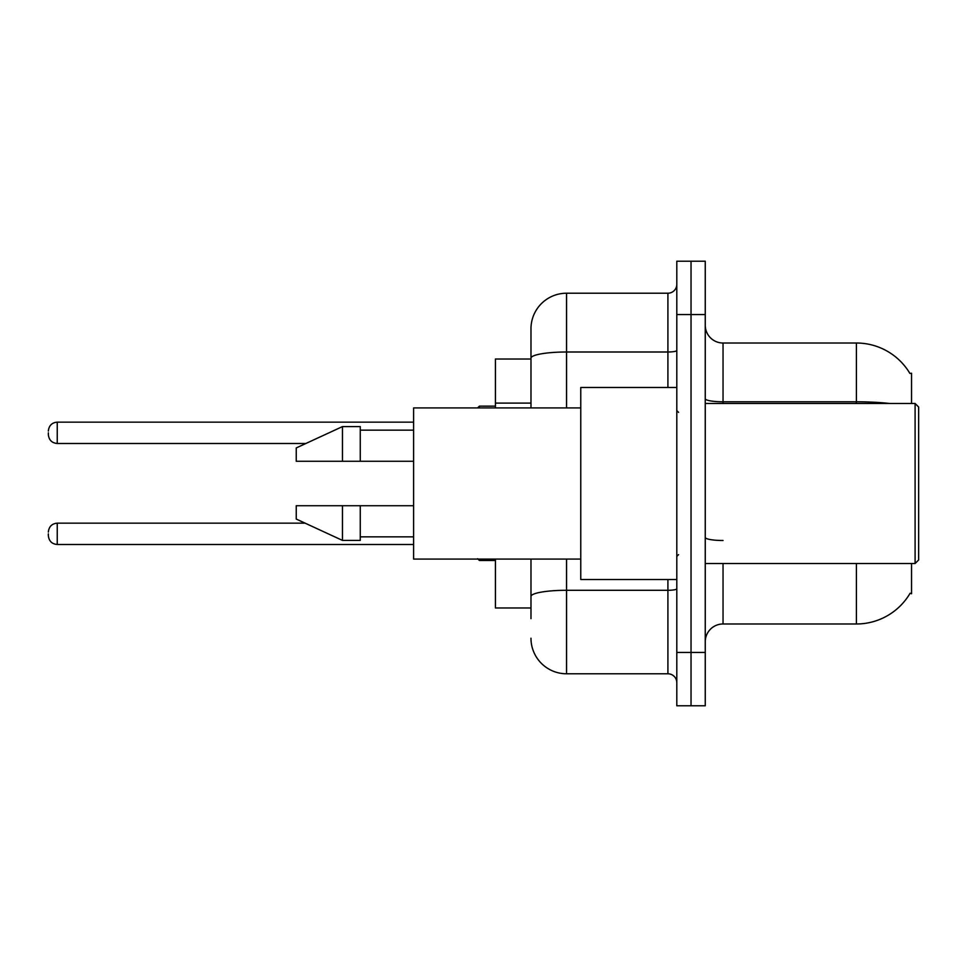 <?xml version="1.0" encoding="UTF-8"?>
<svg xmlns="http://www.w3.org/2000/svg" width="967" height="967" viewBox="0 0 967 967"><rect width="100%" height="100%" fill="white"/><g stroke="black" fill="none" stroke-linecap="round" stroke-linejoin="round"><path stroke-width="1.45" d="M911.543 563.519L911.543 593.75L910.104 593.23A62.239 62.239 0 0 1 856.411 623.981L723.038 623.981A17.781 17.781 0 0 0 705.257 641.774M911.543 403.481L911.543 373.25L909.923 373.467A62.239 62.239 0 0 0 856.411 343.019L723.038 343.019A17.781 17.781 0 0 1 705.257 325.226A17.781 17.781 0 0 0 723.038 343.019L723.038 403.481M530.98 359.023L495.418 359.023L495.418 407.917M530.98 607.977L495.418 607.977L495.418 559.083M691.03 652.435L691.03 705.789L705.257 705.789L705.257 652.435L691.03 652.435L691.03 705.789L676.803 705.789L676.803 652.435L691.03 652.435L691.03 314.565L691.03 652.435M676.803 652.435L676.803 261.211L691.03 261.211L691.03 314.565L691.03 261.211L705.257 261.211L705.257 652.435M530.98 618.65L530.98 559.083M676.803 261.211L691.03 261.211M566.541 559.083L566.541 673.781L667.907 673.781L667.907 579.523M530.98 328.792L530.98 358.177L530.98 328.792A35.561 35.561 0 0 1 566.541 293.219L667.907 293.219A8.896 8.896 0 0 0 676.803 284.334M530.98 407.917L530.98 358.177A35.561 6.177 180 0 1 566.541 352L667.907 352L667.907 293.219M676.803 682.666A8.896 8.896 0 0 0 667.907 673.781M566.541 673.781A35.561 35.561 0 0 1 530.98 638.208M915.096 403.481L918.65 407.034L918.65 559.966L915.096 563.519L915.096 403.481L705.257 403.481M676.803 387.477L580.768 387.477L580.768 579.523L676.803 579.523M580.768 407.917L413.61 407.917L413.61 559.083L580.768 559.083M342.475 461.271L296.24 461.271L296.24 447.939L342.475 426.592L342.475 461.271L413.61 461.271M342.475 426.592L360.268 426.592L360.268 461.271M413.61 505.729L360.268 505.729L360.268 540.408L342.475 540.408L342.475 505.729L296.24 505.729L296.24 519.061L342.475 540.408M296.24 505.729L308.014 505.729M360.268 505.729L342.475 505.729M48.35 533.82L48.35 535.609L48.35 533.82M48.35 432.817L48.35 434.594L48.35 432.817M530.98 403.106L495.418 403.106M723.038 563.519L723.038 623.981M856.411 623.981L856.411 563.519M909.923 373.467A62.239 62.239 0 0 0 856.411 343.019L856.411 401.788L723.038 401.788A17.781 3.082 0 0 1 705.257 398.706M889.761 403.481A62.239 10.806 180 0 0 856.411 401.788L856.411 403.481M705.257 314.565L676.803 314.565M723.038 540.505A17.781 3.082 0 0 1 705.257 537.41M676.803 588.746A8.896 1.547 0 0 1 667.907 590.293L566.541 590.293A35.561 6.177 180 0 0 530.98 596.47M566.541 293.219L566.541 407.917M667.907 387.477L667.907 352A8.896 1.547 0 0 0 676.803 350.453M48.35 532.043C48.93 526.592 51.892 523.63 57.246 523.159L57.246 544.494L413.61 544.494M479.414 559.083L479.414 560.497L495.418 560.497M413.61 422.144L57.246 422.144L57.246 443.49C51.892 443.007 48.93 440.045 48.35 434.594M495.418 406.14L479.414 406.14L479.414 407.917M705.257 563.519L915.096 563.519M678.58 412.365L676.803 410.588M360.268 430.146L413.61 430.146M360.268 536.854L413.61 536.854M678.58 554.635L676.803 556.412M57.246 523.159L305.113 523.159M57.246 544.494C51.892 544.022 48.93 541.049 48.35 535.609M479.414 560.497L477.638 558.721M57.246 443.49L305.874 443.49M57.246 422.144C51.892 422.627 48.93 425.589 48.35 431.04M479.414 406.14L477.638 407.917"/></g></svg>
